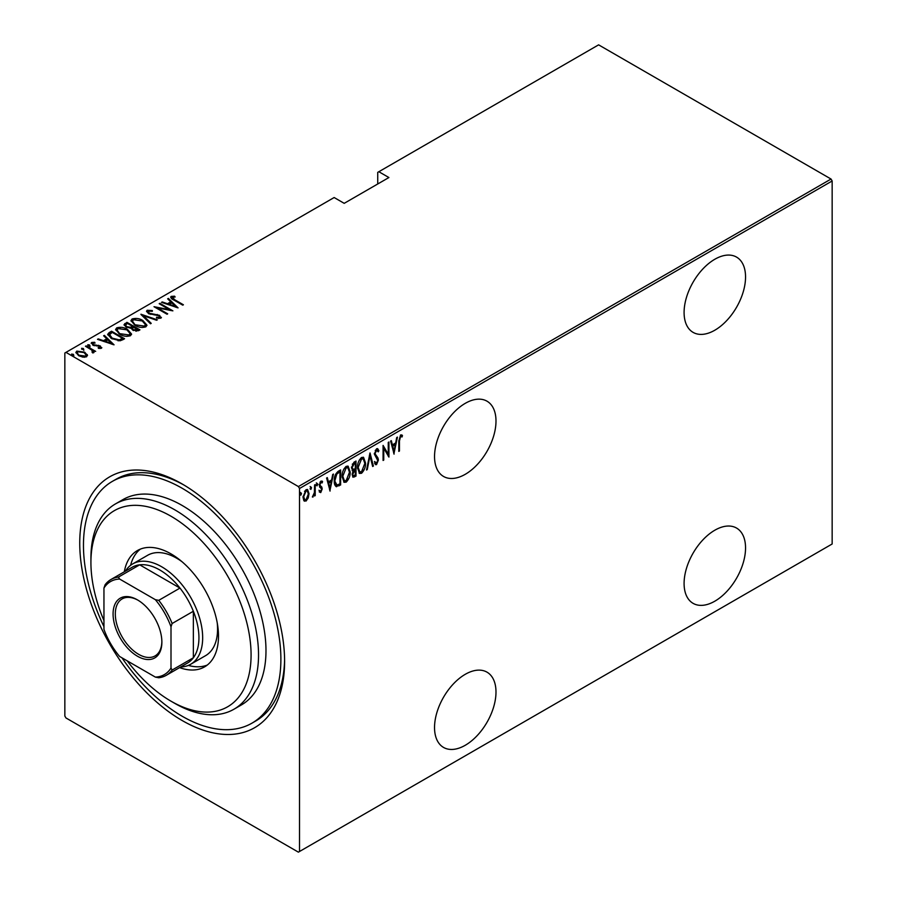 <?xml version="1.0" encoding="UTF-8"?>
<svg xmlns="http://www.w3.org/2000/svg" width="897" height="897" viewBox="0 0 897 897"><rect width="100%" height="100%" fill="white"/><g stroke="black" fill="none" stroke-linecap="round" stroke-linejoin="round"><path stroke-width="1.35" d="M182.181 483.988L182.181 483.976A144.865 83.634 60 0 1 182.181 483.988A144.865 83.634 60 0 1 284.607 661.403A144.865 83.634 60 0 1 182.181 720.538A144.865 83.634 60 0 1 79.743 543.122A144.865 83.634 60 0 1 182.181 483.976M121.97 657.826A139.596 80.595 -120 0 0 182.181 716.243A139.596 80.595 -120 0 0 251.979 723.15L255.701 720.997A139.596 80.595 -120 0 0 284.596 659.217M465.263 403.336A43.46 25.094 120 0 0 436.873 441.638A43.46 25.094 120 0 0 443.533 476.453A43.46 25.094 120 0 0 465.263 474.3A43.46 25.094 120 0 0 493.653 436.009A43.46 25.094 120 0 0 486.993 401.183A43.46 25.094 120 0 0 465.263 403.336M714.819 259.255A43.46 25.094 120 0 0 686.429 297.546A43.46 25.094 120 0 0 693.089 332.372A43.46 25.094 120 0 0 714.819 330.219A43.46 25.094 120 0 0 743.209 291.929A43.46 25.094 120 0 0 736.549 257.103A43.46 25.094 120 0 0 714.819 259.255M714.819 530.217A43.46 25.094 120 0 0 686.429 568.519A43.46 25.094 120 0 0 693.089 603.345A43.46 25.094 120 0 0 714.819 601.192A43.46 25.094 120 0 0 743.209 562.89A43.46 25.094 120 0 0 736.549 528.064A43.46 25.094 120 0 0 714.819 530.217M465.263 674.309A43.46 25.094 120 0 0 436.873 712.599A43.46 25.094 120 0 0 443.533 747.425A43.46 25.094 120 0 0 465.263 745.272A43.46 25.094 120 0 0 493.653 706.971A43.46 25.094 120 0 0 486.993 672.156A43.46 25.094 120 0 0 465.263 674.309M299.508 851.5L298.387 852.15L65.963 717.959L64.842 716.019L64.842 353.014L65.963 352.375L298.387 486.566L831.037 179.041L832.158 180.981L832.158 543.986L299.508 851.5L299.508 488.495L298.387 486.566M308.243 497.992L306.023 501.087L303.814 500.548L303.018 497.106L306.023 489.706L307.593 489.571L309.039 493.63L308.243 497.992L307.626 497.633M304.475 501.21L303.814 500.548M315.217 484.582L315.217 495.593L314.555 495.974L314.555 494.359L312.38 497.039L314.41 492.52L314.555 484.974L315.217 484.582M320.879 491.152L320.005 492.161L320.745 492.588L319.231 491.904L319.702 490.681L320.767 491.231L321.575 489.28L319.231 485.255L320.924 481.106L322.572 481.633L322.113 482.922L320.935 482.44L319.904 484.817L322.236 488.843L320.745 492.588L319.231 491.904M319.702 490.681L320.767 491.231M321.373 488.394L319.5 486.802M322.045 481.061L322.572 481.633L321.832 481.207L321.429 482.317M322.113 482.922L319.96 482.194M319.153 484.38L321.978 487.295L321.227 486.869L322.236 488.843M339.885 483.864L339.885 484.548L335.859 486.32L336.61 486.746C334.861 485.86 334.088 483.92 334.278 480.927C333.953 477.148 335.276 473.941 338.225 471.306L340.625 469.916L340.625 484.974L336.005 486.555M352.106 470.432L353.014 470.88L351.489 467.92L353.934 462.235L355.997 461.047L355.997 476.094L353.026 477.226L352.162 474.58L353.014 470.88L352.431 470.701M370.035 452.94L373.387 466.059L372.659 466.485L369.956 455.889L367.254 469.591L366.525 470.017L370.035 452.94M388.255 442.423L388.928 442.03L388.928 457.089L383.748 448.208L383.748 460.083L383.075 460.464L383.075 445.405L388.255 454.252L388.255 442.423M399.457 440.988L399.457 451.012L398.784 451.393L398.784 441.223L400.6 434.91L402.461 435.572L402.058 436.962L400.544 436.48L399.457 440.988L398.795 440.606M401.744 434.888L402.461 435.572L401.721 435.135L401.329 436.491M402.058 436.962L400.544 436.48M832.158 180.981L299.508 488.495M394.108 454.095L390.599 441.066L391.327 440.651L392.393 444.856L395.655 442.972L396.721 437.534L397.449 437.108L393.884 453.96M376.987 462.74L375.809 464.186L376.549 464.612L374.554 463.222L375.181 461.933L376.639 463.02L377.727 460.486L374.385 454.117L376.572 448.78L377.715 448.713L378.904 450.731L378.242 451.864L376.561 450.328L375.058 453.747L377.973 457.997L378.399 460.038L376.549 464.612L375.563 464.668M375.809 449.902L377.289 450.316L375.215 450.451M375.619 462.695L376.639 463.02M365.528 462.998C365.752 466.821 364.429 470.241 361.569 473.268L359.473 473.425L357.511 467.707C357.286 463.884 358.609 460.475 361.502 457.481L363.543 457.335L365.528 462.998L364.832 462.605M350.155 471.878C350.379 475.69 349.056 479.121 346.186 482.149L344.1 482.294L342.127 476.587C341.903 472.764 343.237 469.355 346.13 466.362L348.159 466.216L350.155 471.878L349.46 471.486M330.096 491.051L326.586 478.023L327.315 477.608L328.38 481.812L331.643 479.929L332.709 474.491L333.437 474.065L329.872 490.928M316.316 482.9L317.729 484.201L317.056 485.838L316.394 484.974L317.056 483.337L317.729 484.201L317.056 483.337M310.127 486.477L311.539 487.766L310.878 489.414L310.205 488.54L310.878 486.903L311.539 487.766L310.878 486.903M300.103 492.262L301.515 493.563L300.843 495.2L300.181 494.337L300.843 492.688L301.515 493.563L300.843 492.688M831.037 179.041L598.613 44.85L377.727 172.37L377.727 183.986M84.699 352.185L87.278 355.459L87.278 354.595L86.639 356.782L82.86 357.152L78.678 355.661L75.886 352.386L76.783 351.097L84.699 352.185L87.525 355.492M86.146 345.883L95.676 351.377L93.602 350.962L93.658 352.734L92.671 352.925L92.043 352.129L92.873 351.534L92.604 352.846L91.808 350.088L85.473 346.264L86.146 345.883L86.146 346.657M94.073 352.05L93.658 352.734M92.873 343.159L93.355 344.639L100.363 345.984L101.361 348.283L98.491 348.384L98.143 347.632L100.217 347.599L99.735 346.399L92.739 345.053L91.685 342.486L94.622 342.284L95.048 343.058L92.873 343.159L92.727 344.112M100.06 348.529L99.735 346.399M91.18 343.248L91.685 342.486L91.685 343.349L93.299 343.002M101.809 347.621L101.361 348.283M109.154 332.596L111.553 331.217L124.582 338.741L123.024 339.638L120.097 340.793L111.553 338.55L107.662 334.379L109.154 332.596L109.154 333.46L111.553 332.069L111.553 331.217M126.926 322.337L139.966 329.861L138.497 330.701L132.891 330.219L130.973 328.123L126.118 327.08L124.044 324.669L126.926 322.337L127.52 323.537M140.964 314.23L157.345 319.825L156.616 320.251L143.397 315.733L151.223 323.357L150.494 323.783L140.964 314.488M159.184 303.713L159.857 303.321L172.886 310.855L157.435 307.906L167.705 313.838L167.044 314.23L154.004 306.707L169.432 309.633L159.184 303.713M172.471 297.199L174.747 299.766L183.414 304.778L182.753 305.159L173.951 300.08C171.417 299.071 170.497 297.849 171.181 296.391L174.556 296.189L175.15 296.997L172.471 297.199L172.762 299.363M170.632 297.187L171.181 296.391L171.181 297.255L174.556 297.042M65.963 352.375L334.144 197.531L344.201 203.339L388.906 177.539L378.848 171.731M178.066 307.862L161.527 302.356L162.256 301.941L167.504 303.735L170.755 301.852L167.649 298.824L168.378 298.409L178.066 307.862M148.487 311.046L149.194 313.188L159.655 315.363L160.843 318.188L156.639 318.065L156.47 317.246L159.599 317.37L159.038 315.789L148.51 313.569L146.536 311.203L147.164 310.261L152.344 310.564L152.344 311.326L148.487 311.046L148.14 312.223M161.393 317.359L160.843 318.188M159.599 317.37L159.599 318.233L159.599 317.37M142.915 320.565L146.94 325.163L145.863 326.844C141.816 327.898 138.172 327.36 134.954 325.23L130.973 320.621L132.094 318.962C136.109 317.942 139.719 318.469 142.915 320.565L142.915 321.361M127.542 329.446L131.556 334.043L130.48 335.725C126.432 336.779 122.799 336.24 119.581 334.11L115.601 329.502L116.722 327.842C120.736 326.822 124.335 327.349 127.542 329.446L127.542 330.242M114.054 344.818L97.504 339.324L98.233 338.898L103.491 340.692L106.743 338.808L103.637 335.781L104.366 335.366L114.054 344.818M87.816 345.58L89.565 345.827L89.565 344.964L89.992 345.973L88.231 345.737L87.816 344.717L89.565 344.964L89.992 345.973M81.627 349.157L83.387 349.393L83.387 348.529L83.802 349.55L82.053 349.303L81.627 348.294L83.387 348.529L83.802 349.55M71.603 354.943L73.363 355.178L73.363 354.326L73.778 355.335L72.018 355.1L71.603 354.08L73.363 354.326L73.778 355.335M184.053 485.086A139.596 80.595 -120 0 0 116.105 479.222L112.383 481.364A139.596 80.595 -120 0 0 103.951 626.622M174.556 296.974L174.556 296.189M162.256 302.614L162.256 301.941M167.504 304.408L167.504 303.735M167.705 304.475L170.755 302.715L170.755 301.852M168.199 299.363L168.378 298.409M168.378 299.262L176.956 307.637M169.185 304.307L175.476 306.46L171.753 302.827L169.185 304.98M175.476 307.133L175.476 306.46M159.857 304.094L159.857 303.321M169.432 309.723L170.912 310.575M157.435 308.68L157.435 307.906M155.955 307.828L157.435 308.12M169.432 310.284L169.432 309.633M146.626 311.663L147.164 310.261M147.164 311.124L149.777 310.833M152.344 311.326L152.344 310.564M148.487 311.909L149.194 314.051M149.194 313.916L149.194 313.188M150.741 314.455L150.741 313.771M157.233 315.161L157.233 314.466M159.61 316.204L159.655 315.363M159.655 316.226L161.292 317.762M158.556 318.435L159.599 318.233M141.917 315.419L143.397 315.923M150.662 323.682L143.397 316.585L143.397 315.733M143.531 321.81L146.884 325.577M131.029 321.081L132.094 318.962M132.094 319.825L135.537 319.175M132.532 321.675L134.371 324.882M142.062 327.495L144.495 326.945L145.359 325.039M135.626 324.849L144.495 326.093L145.415 324.602L142.253 320.958L133.462 319.724L132.487 321.227L135.626 325.6M144.495 326.945L144.495 326.093M132.442 326.385L133.698 327.102M137.959 329.569L139.214 330.287M124.122 325.118L124.862 323.525M124.862 324.389L126.926 323.2M130.155 328.19L132.442 327.147L132.442 326.295L127.598 323.492L126.6 324.064L125.546 325.196L126.78 326.687L130.435 327.27L132.442 326.295M125.681 325.656L126.141 327.091M135.929 331.251L137.959 330.331L137.959 329.479L133.328 327.327L132.319 328.392L133.53 329.816L137.959 329.479M132.464 328.851L132.879 330.208M137.039 330.87L137.039 330.006M133.53 330.556L133.53 329.816M130.435 328.134L130.435 327.27M126.78 327.427L126.78 326.687M128.159 330.679L131.511 334.458M115.646 329.961L116.722 327.842M116.722 328.706L120.164 328.055M117.159 330.545L118.998 333.762M126.69 336.375L129.112 335.826L129.987 333.908M120.243 333.729L129.112 334.962L130.031 333.482L126.869 329.827L118.079 328.594L117.103 330.107L120.243 334.48M129.112 335.826L129.112 334.962M111.553 332.069L112.136 332.417M122.575 338.438L123.842 339.167M107.73 334.839L109.154 333.46M118.068 340.815L122.037 339.526L122.575 338.348L112.215 332.372L109.266 334.962L110.903 338.158M119.256 340.703L119.256 339.851L122.575 338.348M112.226 338.92L112.226 338.169L119.256 339.851M109.412 334.368L112.226 338.169M98.233 339.571L98.233 338.898M103.491 341.365L103.491 340.692M103.693 341.432L106.743 339.671L106.743 338.808M104.187 336.319L104.366 335.366M104.366 336.218L112.944 344.594M105.162 341.264L111.463 343.416L107.741 339.784L105.162 341.936M111.463 344.089L111.463 343.416M100.217 348.462L99.735 347.251M94.622 342.99L94.622 342.284M92.873 344.011L93.355 345.502M93.355 345.367L93.355 344.639M94.465 345.749L94.465 345.053M96.327 345.928L96.327 345.11M98.625 345.995L98.625 345.289M100.206 346.758L100.363 345.984M100.363 346.836L101.675 348.025M89.565 345.827L89.992 346.836M91.337 349.74L93.602 351.041M93.972 352.454L93.602 350.962M83.387 349.393L83.802 350.402M75.953 352.846L76.783 351.097M76.783 351.949L78.914 351.433M77.333 353.272L78.42 355.504M84.531 357.286L86.067 355.504M79.34 355.268L85.473 356.109L86.146 355.1L84.026 352.566L77.949 351.77L77.254 352.824L79.34 356.019M85.473 356.972L85.473 356.109M73.363 355.178L73.778 356.199M398.784 450.619L399.457 451.012M401.318 436.525L400.309 435.976M390.778 440.965L392.393 444.856M395.442 443.096L395.14 444.62M393.861 451.146L393.559 452.682M395.308 444.721L394.568 444.284L392 445.764L394.03 451.247L395.308 444.721L392.74 446.201L394.03 451.247M392 445.764L392.74 446.201M388.177 454.218L388.177 456.091M383.075 447.827L383.748 448.208M383.075 459.69L383.748 460.083M383.075 445.944L388.255 454.252M377.323 448.59L378.904 450.731M378.153 450.294L377.816 450.888M374.419 453.377L375.058 453.747M374.307 453.321L375.327 455.071M374.587 454.644L377.973 457.997M377.222 457.56L378.399 460.038M375.809 464.186L375.204 464.354M374.43 461.507L375.888 462.594M369.676 454.017L372.636 465.633L373.387 466.059M369.373 455.553L369.956 455.889M366.682 469.266L367.254 469.591M363.15 469.994L360.818 472.842L361.569 473.268M360.818 472.842L359.114 473.156M363.162 457.178L364.765 461.921M362.859 458.737L360.785 458.58L359.204 460.217M357.522 468.38L359.394 471.542M358.172 467.326L359.753 471.811L361.536 471.744L364.855 463.39L363.251 458.894L361.536 459.006L358.172 467.326L357.522 466.945M360.785 458.58L361.536 459.006M355.257 461.473L355.257 462.93M355.257 468.615L355.257 470.073M355.257 474.984L355.997 476.094M355.257 475.668L353.788 476.509L354.539 476.935M353.788 476.509L352.689 476.901M351.411 467.102L352.734 469.03M351.523 467.169L353.474 469.456L352.521 469.041M353.474 469.456L355.335 468.57L355.335 462.975L354.584 462.538L352.274 464.22M352.162 474.547L353.014 475.298M352.185 473.807L353.306 475.657L355.335 474.939L355.335 470.118L354.584 469.68L352.981 470.858M354.136 469.95L354.876 470.376L352.824 474.177M353.597 463.11L354.337 463.547L352.162 467.539M355.335 462.975L354.337 463.547M347.778 478.875L345.446 481.711L346.186 482.149M345.446 481.711L343.742 482.037M347.778 466.048L349.393 470.79M347.487 467.617L345.412 467.449L343.82 469.097M342.138 477.26L344.022 480.422M342.8 476.206L344.381 480.691L346.152 480.624L349.482 472.271L347.868 467.774L346.152 467.886L342.8 476.206L342.149 475.825M345.412 467.449L346.152 467.886M339.885 470.353L339.885 471.811M339.885 484.548L340.625 484.974M338.315 485.445L339.055 485.871M334.289 481.723L335.971 484.638M334.289 480.164L337.003 485.098L339.952 483.819L339.952 471.844L338.315 471.934L335.456 474.524M335.579 484.492L337.003 485.098M336.072 473.616L336.824 474.042L334.94 480.545M339.952 471.844L336.824 474.042M326.755 477.922L328.38 481.812M331.43 480.052L331.128 481.577M329.849 488.103L329.547 489.639M331.296 481.678L330.556 481.24L327.977 482.732L330.006 488.203L331.296 481.678L328.728 483.158L330.006 488.203M327.977 482.732L328.728 483.158M318.951 490.255L320.016 490.794M320.633 487.968L319.803 487.306L320.633 487.968M321.373 482.496L320.195 482.014L321.373 482.496M319.276 484.458L319.904 484.817M319.354 485.322L321.227 486.869M316.977 483.775L316.316 485.412M314.477 491.87L314.477 494.314M314.555 495.2L315.217 495.593M313.143 495.626L312.548 496.422M312.47 496.714L313.042 497.039M310.799 487.34L310.127 488.977M306.763 499.102L305.283 500.661L306.023 501.087M305.283 500.661L304.105 500.918M307.211 489.426L308.288 492.902M308.333 493.215L309.039 493.63M306.897 490.838L304.509 491.287M303.029 497.42L304.464 499.517M303.691 496.703L304.823 499.808L306.023 499.741L308.366 494L307.301 490.973L306.023 491.051L303.691 496.703L303.04 496.333M305.283 490.625L306.023 491.051M300.764 493.126L300.103 494.774M127.206 660.842A113.257 65.391 -120 0 0 171.002 701.185A113.257 65.391 -120 0 0 251.082 654.945A113.257 65.391 -120 0 0 171.002 516.235A113.257 65.391 -120 0 0 90.922 562.475A113.257 65.391 -120 0 0 103.951 620.578M174.724 703.338L171.002 701.185L174.724 703.338A118.527 68.43 60 0 0 233.994 709.202L241.439 704.907A118.527 68.43 -120 0 0 259.603 609.926A118.527 68.43 -120 0 0 182.181 505.482A118.527 68.43 -120 0 0 122.911 499.618L115.466 503.912A118.527 68.43 60 0 1 174.724 509.788A118.527 68.43 60 0 1 252.158 614.232A118.527 68.43 60 0 1 233.994 709.202M181.99 561.701A57.946 33.458 -120 0 0 176.586 558.169A57.946 33.458 -120 0 0 147.613 555.299L132.722 563.91A57.946 33.458 60 0 1 161.695 566.781A57.946 33.458 60 0 1 199.549 617.842A57.946 33.458 60 0 1 190.657 664.273A57.946 33.458 60 0 1 180.712 666.976M140.336 549.132A67.163 38.773 -120 0 0 130.581 565.345M124.302 571.815A67.163 38.773 60 0 1 137.42 550.545A67.163 38.773 60 0 1 171.002 553.875A67.163 38.773 60 0 1 214.876 613.055A67.163 38.773 60 0 1 204.583 666.875A67.163 38.773 60 0 1 179.613 667.615M251.979 723.15A139.596 80.595 -120 0 0 273.372 611.294A139.596 80.595 -120 0 0 182.181 488.282A139.596 80.595 -120 0 0 112.383 481.364M90.922 562.475L90.922 558.181A118.527 68.43 60 0 1 115.466 503.912M188.348 665.406A67.163 38.773 -120 0 0 207.263 665.058M190.657 664.273L205.559 655.662A57.946 33.458 -120 0 0 217.209 622.697M137.476 656.234A34.501 19.925 60 0 1 113.078 613.985A34.501 19.925 60 0 1 137.476 599.891L137.476 599.891A34.501 19.925 60 0 1 161.875 642.151A34.501 19.925 60 0 1 137.476 656.234M138.048 600.228A32.92 19.005 -120 0 0 122.138 598.904A32.92 19.005 -120 0 0 117.092 625.287A32.92 19.005 -120 0 0 138.598 654.305A32.92 19.005 -120 0 0 155.058 655.931A32.92 19.005 -120 0 0 161.875 641.501M171.002 668.063L172.123 670.037A55.311 31.933 60 0 1 166.248 675.318L187.484 663.062A55.311 31.933 -120 0 0 193.348 657.781A55.311 31.933 -120 0 0 193.348 611.261A55.311 31.933 -120 0 0 179.972 588.084A55.311 31.933 -120 0 0 159.823 569.999A55.311 31.933 -120 0 0 139.685 564.818A55.311 31.933 -120 0 0 132.173 567.263L110.936 579.518A55.311 31.933 60 0 1 118.449 577.085L119.604 579.036A53.73 31.025 -120 0 0 103.951 588.062L103.951 629.358A53.73 31.025 -120 0 0 119.604 656.458L155.36 677.1A53.73 31.025 -120 0 0 171.002 668.063L171.002 626.779A53.73 31.025 -120 0 0 155.36 599.678L119.604 579.036M155.36 599.678L158.747 600.34L179.972 588.084L139.685 564.818L118.449 577.085M125.401 571.176A57.946 33.458 60 0 1 132.722 563.91M172.123 670.037L193.348 657.781L193.348 611.261L172.123 623.516L171.002 626.779M166.248 675.318A55.311 31.933 60 0 1 158.747 677.762L155.36 677.1M103.951 588.062L105.072 584.81A55.311 31.933 60 0 1 110.936 579.518M158.747 600.34A55.311 31.933 60 0 1 172.123 623.516M174.747 300.54L174.747 299.766M154.206 314.925L154.206 314.174M131.994 327.405L131.994 326.553M122.037 339.526L122.037 338.674M375.966 456.237L376.718 456.674M338.315 471.934L339.055 472.371M132.487 321.227L132.487 322.09M145.415 324.602L145.415 325.465M132.319 328.392L132.319 329.255M125.546 325.196L125.546 326.048M117.103 330.107L117.103 330.959M130.031 333.482L130.031 334.346M100.442 347.251L100.442 348.114M77.254 352.824L77.254 353.687M86.146 355.1L86.146 355.963M401.542 436.615L400.802 436.177M359.753 471.811L359.013 471.385M363.251 458.894L362.5 458.468M353.306 475.657L352.566 475.231M344.381 480.691L343.629 480.254M347.868 467.774L347.128 467.348M320.195 491.22L319.455 490.782M321.631 482.418L320.879 481.992M320.588 486.185L319.837 485.759M304.823 499.808L304.083 499.382M307.301 490.973L306.55 490.547"/></g></svg>

